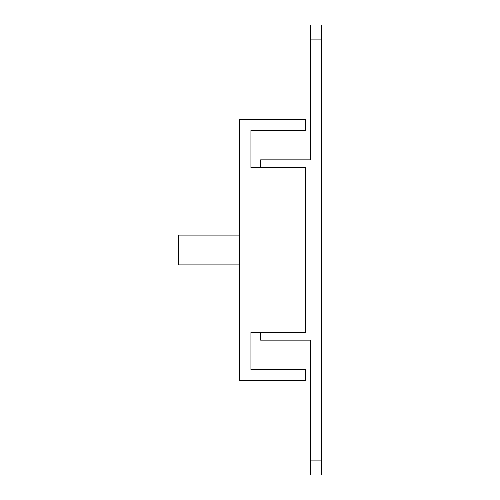 <?xml version="1.0" encoding="UTF-8"?>
<svg xmlns="http://www.w3.org/2000/svg" width="500" height="500" viewBox="0 0 500 500"><rect width="100%" height="100%" fill="white"/><g stroke="black" fill="none" stroke-linecap="round" stroke-linejoin="round"><path stroke-width="0.75" d="M250.931 167.675L250.931 130.425L305.319 130.425L305.319 119.244L239.756 119.244L239.756 380.756L305.319 380.756L305.319 369.575L250.931 369.575L250.931 332.325L305.319 332.325L305.319 167.675L250.931 167.675M260.619 332.325L260.619 340.15L310.531 340.15L310.531 475L321.712 475L321.712 25L310.531 25L310.531 159.85L260.619 159.85L260.619 167.675M239.756 235.1L178.287 235.1L178.287 264.9L239.756 264.9M321.712 460.1L310.531 460.1M310.531 39.9L321.712 39.9"/></g></svg>
